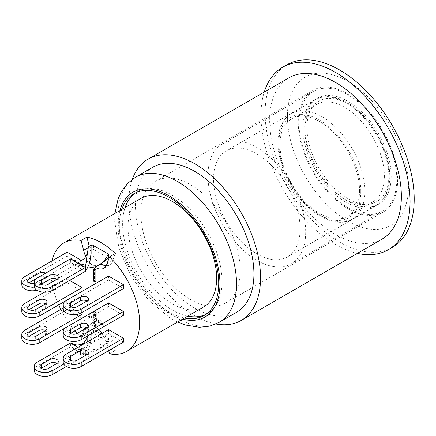 <?xml version="1.0" encoding="UTF-8"?>
<svg xmlns="http://www.w3.org/2000/svg" width="436" height="436" viewBox="0 0 436 436"><rect width="100%" height="100%" fill="white"/><g stroke="black" fill="none" stroke-linecap="round" stroke-linejoin="round"><path stroke-width="0.33" stroke-dasharray="2.18 1.64" d="M304.655 126.293A61.209 35.338 -120 0 0 331.371 187.894A61.209 35.338 -120 0 0 378.535 204.288A61.209 35.338 -120 0 0 378.535 133.612A61.209 35.338 -120 0 0 317.332 98.274A61.209 35.338 -120 0 0 304.655 126.293M213.536 178.902A61.209 35.338 60 0 1 226.213 150.883A61.209 35.338 60 0 1 287.422 186.221A61.209 35.338 60 0 1 287.422 256.897A61.209 35.338 60 0 1 240.258 240.498A61.209 35.338 60 0 1 213.536 178.902M299.063 123.066A69.111 39.905 -120 0 0 329.235 192.619A69.111 39.905 -120 0 0 382.492 211.138A69.111 39.905 -120 0 0 382.492 131.329A69.111 39.905 -120 0 0 313.375 91.429A69.111 39.905 -120 0 0 299.063 123.066M207.945 175.67A69.111 39.905 -120 0 0 238.116 245.228A69.111 39.905 -120 0 0 291.373 263.742A69.111 39.905 -120 0 0 291.373 183.938A69.111 39.905 -120 0 0 222.262 144.033A69.111 39.905 -120 0 0 207.945 175.67M87.914 335.84L87.838 332.946L88.41 330.755L108.548 342.097L108.548 338.271L101.092 333.965M108.548 338.271L103.479 346.097L95.713 351.062L86.464 352.272L70.447 346.876L70.447 343.05L81.14 348.571L97.141 349.754L108.548 342.097M77.902 347.356L85.358 351.661L87.729 341.682M96.122 331.098L93.636 329.665L93.636 333.491M86.274 354.185L89.544 347.121L90.955 339.818M91.14 333.976L91.397 329.033L92.198 328.94L93.636 329.665M34.226 370.311A10.54 6.088 180 0 1 37.311 366.006L70.447 346.876L85.358 355.487L66.305 366.485M85.358 353.912L85.358 351.661L80.415 354.512M41.131 368.398A4.921 2.839 0 0 0 39.845 370.311A4.921 2.839 0 0 0 42.832 372.922A4.921 2.839 0 0 0 48.167 372.366L56.86 367.346A4.921 2.839 0 0 0 58.299 365.341A4.921 2.839 0 0 0 57.018 363.428M48.167 368.54L48.167 372.366M69.073 358.354L69.073 362.18A4.687 2.703 0 0 1 70.447 360.267L63.765 364.125M88.41 246.585L108.548 257.927M87.391 268.145L70.447 262.712L70.447 258.886L81.14 264.401L97.141 265.584L100.662 264.33M34.226 286.141A10.54 6.088 180 0 1 37.311 281.836L70.447 262.712L85.358 271.317M93.636 245.495L93.636 249.321M41.131 284.228A4.921 2.839 0 0 0 39.845 286.141A4.921 2.839 0 0 0 42.832 288.757A4.921 2.839 0 0 0 48.167 288.196L56.86 283.177A4.921 2.839 0 0 0 58.299 281.171A4.921 2.839 0 0 0 57.018 279.258M48.167 284.37L48.167 288.196M82.044 318.182L66.228 327.316M82.044 318.187L67.133 309.576L67.133 305.75L80.338 313.375M67.133 305.75L63.215 308.012M67.133 309.576L24.89 333.965L24.89 330.139M45.595 334.445A4.687 2.703 0 0 0 46.968 332.532A4.687 2.703 0 0 0 45.595 330.619L45.595 334.445L35.654 340.184A4.687 2.703 0 0 1 30.547 340.772A4.687 2.703 0 0 1 27.659 338.271A4.687 2.703 0 0 1 29.032 336.358L29.032 336.358M21.8 338.271A10.54 6.088 180 0 1 24.89 333.965M123.459 342.097L108.548 333.486L108.548 329.66M108.548 333.486L66.305 357.88L66.305 354.054M87.015 358.354A4.687 2.703 0 0 0 88.383 356.441A4.687 2.703 0 0 0 87.015 354.528L87.015 358.354L77.074 364.093A4.687 2.703 0 0 1 71.967 364.681A4.687 2.703 0 0 1 69.073 362.18M63.215 362.18A10.54 6.088 180 0 1 66.305 357.88M69.618 280.403L67.133 278.969L67.133 282.795L82.044 291.406L66.228 300.535M67.133 278.969L44.183 292.218M67.133 282.795L24.89 307.184L24.89 303.358M45.595 307.663A4.687 2.703 0 0 0 46.968 305.75A4.687 2.703 0 0 0 45.595 303.838L45.595 307.663L35.654 313.402A4.687 2.703 0 0 1 30.547 313.991A4.687 2.703 0 0 1 27.659 311.489A4.687 2.703 0 0 1 29.032 309.576L29.032 309.576M21.8 311.489A10.54 6.088 180 0 1 24.89 307.184M123.459 315.315L108.548 306.71L108.548 302.884M108.548 306.71L66.305 331.098L66.305 327.273M87.015 331.573A4.687 2.703 0 0 0 88.383 329.66A4.687 2.703 0 0 0 87.015 327.747L87.015 331.573L77.074 337.311A4.687 2.703 0 0 1 71.967 337.9A4.687 2.703 0 0 1 69.073 335.398A4.687 2.703 0 0 1 70.447 333.486L70.447 333.486M63.215 335.398A10.54 6.088 180 0 1 66.305 331.098M81.243 260.336L82.044 260.799L82.044 264.625L56.86 279.16M82.044 260.799L51.132 278.642M41.289 284.327L39.796 285.188A10.54 6.088 0 0 1 34.297 286.861M47.017 284.844L39.796 289.014A10.54 6.088 180 0 1 36.902 290.196M45.595 273.23A4.687 2.703 180 0 1 46.968 275.143A4.687 2.703 180 0 1 45.595 277.056L35.654 282.795A4.687 2.703 180 0 1 34.226 283.362M82.044 264.625L67.133 256.014L67.133 252.188M67.133 256.014L24.89 280.403L24.89 276.577M29.032 282.795L29.032 282.795A4.687 2.703 0 0 0 27.659 284.708A4.687 2.703 0 0 0 30.547 287.21A4.687 2.703 0 0 0 35.654 286.621L45.595 280.882A4.687 2.703 0 0 0 46.968 278.969A4.687 2.703 0 0 0 44.074 276.468A4.687 2.703 0 0 0 38.968 277.056L37.251 278.048M21.8 284.708A10.54 6.088 180 0 1 24.89 280.403M123.459 288.534L108.548 279.928L108.548 276.102M108.548 279.928L66.305 304.317L66.305 300.491M87.015 304.791A4.687 2.703 0 0 0 88.383 302.878A4.687 2.703 0 0 0 87.015 300.965L87.015 304.791L77.074 310.53A4.687 2.703 0 0 1 71.967 311.119A4.687 2.703 0 0 1 69.073 308.617A4.687 2.703 0 0 1 70.447 306.704L70.447 306.704M63.215 308.617A10.54 6.088 180 0 1 66.305 304.317M109.512 353.814L115.311 350.468L112.766 340.647A17.069 9.854 -120 0 0 104.242 325.823A17.069 9.854 -120 0 0 92.557 322.678A17.069 9.854 -120 0 0 89.424 327.169L86.878 334.052L81.08 337.404L83.625 330.515L89.424 327.169M102.182 333.338A17.069 9.854 60 0 1 106.967 343.993L108.684 350.626M106.967 343.993L112.766 340.647M83.625 330.515A17.069 9.854 60 0 1 83.946 329.518M85.38 327.136A17.069 9.854 60 0 1 86.764 326.024A17.069 9.854 60 0 1 98.836 329.529M115.311 350.468A62.67 36.183 60 0 1 86.878 334.052M106.967 263.769L112.766 260.423L115.311 253.534M94.89 267.17A17.069 9.854 60 0 1 85.788 256.575M87.859 247.85L89.424 246.945A17.069 9.854 -120 0 0 101.152 264.096M106.221 265.704A17.069 9.854 -120 0 0 109.627 264.908A17.069 9.854 -120 0 0 112.766 260.423M89.26 246.302L89.424 246.945M81.08 337.404A62.67 36.183 60 0 1 77.205 333.409M74.97 330.875A62.67 36.183 60 0 1 60.822 309.397M58.702 304.878A62.67 36.183 60 0 1 51.862 282.239M51.835 282.059A62.67 36.183 60 0 1 52.075 260.881M95.925 281.596L94.514 280.779L94.514 268.614M94.732 310.857L96.302 311.767L96.302 318.247L101.915 321.485L101.915 323.626L96.302 320.384L96.302 326.864L94.519 325.834L94.519 319.354L88.906 316.116L88.906 313.975M89.118 314.1L94.519 317.217L94.519 310.737M96.302 318.247L95.473 318.721L101.087 321.964L101.087 324.101L95.473 320.863L95.473 327.343L93.691 326.313L93.691 319.833L88.077 316.591L88.077 314.699M101.915 321.485L101.087 321.964M101.915 323.626L101.087 324.101M96.302 320.384L95.473 320.863M96.302 326.864L95.473 327.343M94.519 325.834L93.691 326.313M94.519 319.354L93.691 319.833M88.906 316.116L88.077 316.591M88.29 314.574L93.691 317.691L93.691 311.462M94.519 317.217L93.691 317.691M93.904 311.337L95.473 312.247L95.473 318.721M96.302 311.767L95.473 312.247M94.514 280.779L93.686 281.258M203.667 306.944A62.67 36.183 60 0 1 186.543 309.342A62.67 36.183 60 0 1 134.686 257.943A62.67 36.183 60 0 1 140.992 198.391M187.758 316.127A70.283 40.581 60 0 1 122.63 223.973A70.283 40.581 60 0 1 125.083 207.58M135.569 192.821A70.283 40.581 60 0 1 137.187 191.796A70.283 40.581 60 0 1 207.471 232.377A70.283 40.581 60 0 1 207.471 313.538A70.283 40.581 60 0 1 205.776 314.427M184.444 318.04A70.283 40.581 60 0 1 169.015 311.969A70.283 40.581 60 0 1 119.317 225.886A70.283 40.581 60 0 1 121.769 209.493M152.818 167.217A83.756 48.358 -120 0 0 152.818 263.933A83.756 48.358 -120 0 0 236.574 312.29M215.934 323.992A93.13 53.77 60 0 1 148.131 266.641A93.13 53.77 60 0 1 132.364 179.245M190.554 184.76A70.283 40.581 60 0 1 236.47 246.694A70.283 40.581 60 0 1 225.695 303.015A70.283 40.581 60 0 1 155.412 262.434A70.283 40.581 60 0 1 155.412 181.278A70.283 40.581 60 0 1 190.554 184.76M286.937 64.762A105.43 60.871 -120 0 0 286.937 186.499A105.43 60.871 -120 0 0 392.367 247.37M347.933 81.385A85.603 49.426 60 0 1 400.357 216.496A85.603 49.426 60 0 1 295.51 155.968A85.603 49.426 60 0 1 347.933 81.385M347.933 93.893A70.283 40.581 60 0 1 393.85 155.832A70.283 40.581 60 0 1 383.075 212.152A70.283 40.581 60 0 1 312.792 171.571A70.283 40.581 60 0 1 312.792 90.416A70.283 40.581 60 0 1 347.933 93.893M357.362 253.376A105.43 60.871 60 0 1 282.795 188.892A105.43 60.871 60 0 1 264.238 92.072M382.072 239.108A93.13 53.77 60 0 1 288.943 185.338A93.13 53.77 60 0 1 288.948 77.804M359.531 190.499A56.228 32.466 60 0 1 347.884 216.24A56.228 32.466 60 0 1 291.657 183.774A56.228 32.466 60 0 1 291.657 118.848A56.228 32.466 60 0 1 334.984 133.912A56.228 32.466 60 0 1 359.531 190.499M384.383 176.149A56.228 32.466 60 0 1 372.736 201.89A56.228 32.466 60 0 1 316.509 169.43A56.228 32.466 60 0 1 316.509 104.498A56.228 32.466 60 0 1 359.836 119.562A56.228 32.466 60 0 1 384.383 176.149M37.311 366.006L37.311 362.18M56.86 363.52L56.86 367.346M37.311 281.836L37.311 278.01M56.86 279.351L56.86 283.177M35.654 336.358L35.654 340.184M77.074 360.267L77.074 364.093M35.654 309.576L35.654 313.402M77.074 333.486L77.074 337.311M39.796 289.014L39.796 285.188M45.595 277.056L45.595 280.882M35.654 282.795L35.654 286.621M77.074 306.704L77.074 310.53M119.916 210.561A72.044 41.594 -120 0 0 132.996 275.378A72.044 41.594 -120 0 0 182.586 319.114M135.422 177.261A83.756 48.358 -120 0 0 135.422 273.977A83.756 48.358 -120 0 0 219.177 322.335M360.774 191.213A57.988 33.479 60 0 1 299.27 196.707A57.988 33.479 60 0 1 299.27 114.706A57.988 33.479 60 0 1 360.774 191.213M364.916 191.213A60.915 35.169 -120 0 0 338.325 129.912A60.915 35.169 -120 0 0 291.384 113.594A60.915 35.169 -120 0 0 291.384 183.932A60.915 35.169 -120 0 0 352.299 219.101A60.915 35.169 -120 0 0 364.916 191.213M388.934 177.348A60.915 35.169 60 0 1 376.323 205.231A60.915 35.169 60 0 1 329.382 188.913A60.915 35.169 60 0 1 302.791 127.612A60.915 35.169 60 0 1 315.408 99.724A60.915 35.169 60 0 1 362.349 116.047A60.915 35.169 60 0 1 388.934 177.348M388.934 174.956A57.988 33.479 -120 0 0 327.431 98.443A57.988 33.479 -120 0 0 327.431 180.45A57.988 33.479 -120 0 0 388.934 174.956M287.422 256.897L378.535 204.288M226.213 150.883L317.332 98.274M291.373 263.742L382.492 211.138M222.262 144.033L313.375 91.429M87.582 336.025L87.838 332.946M103.479 346.097C101.081 348.211 98.967 349.432 97.141 349.754M91.151 334.821C91.549 337.491 89.92 345.961 83.914 348.44C81.26 350.233 76.796 349.727 70.518 346.92M88.41 330.755C88.955 330.755 89.952 330.183 91.402 329.027M39.845 366.485L39.845 370.311M58.299 361.515L58.299 365.341M103.479 261.927C101.081 264.042 98.967 265.262 97.141 265.584M91.151 250.651C91.549 253.321 89.92 261.791 83.914 264.271C81.26 266.064 76.796 265.557 70.518 262.75M39.845 282.315L39.845 286.141M58.299 277.345L58.299 281.171M46.968 328.706L46.968 332.532M27.659 334.445L27.659 338.271M88.383 352.615L88.383 356.441M46.968 301.925L46.968 305.75M27.659 307.663L27.659 311.489M88.383 325.834L88.383 329.66M69.073 331.573L69.073 335.398M46.968 275.143L46.968 278.969M27.659 280.882L27.659 284.708M88.383 299.052L88.383 302.878M69.073 304.791L69.073 308.617M86.764 326.024L92.557 322.678M103.828 268.26L109.627 264.908M204.157 315.451L207.471 313.538M133.874 193.709L137.187 191.796M114.962 213.422L114.646 221.145L119.017 248.515L130.914 276.075L148.709 300.317L170.171 318.018L177.632 321.97M225.695 303.015L383.075 212.152M155.412 181.278L312.792 90.416M291.384 113.594C281.858 119.557 277.394 130.277 277.994 145.749C278.762 158.448 282.811 171.283 290.147 184.265C305.958 212.768 335.344 229.745 352.299 219.101L376.323 205.231C385.152 199.781 389.642 190.085 389.795 176.149C389.615 162.405 385.424 148.349 377.227 133.988C369.652 121.148 360.561 111.218 349.955 104.204C336.848 95.947 325.332 94.454 315.408 99.724L291.384 113.594M347.884 216.24L372.736 201.89M291.657 118.848L316.509 104.498"/><path stroke-width="0.65" d="M77.902 347.356L70.447 343.05L37.311 362.18A10.54 6.088 0 0 0 34.226 366.485A10.54 6.088 0 0 0 40.733 372.11A10.54 6.088 0 0 0 52.222 370.791L63.765 364.125M87.729 341.682L87.914 335.84M101.092 333.965L96.122 331.098M85.358 353.912L85.358 355.487L86.274 354.185M90.955 339.818L91.14 333.976M66.305 366.485L52.222 374.617A10.54 6.088 180 0 1 40.733 375.936A10.54 6.088 180 0 1 34.226 370.311L34.226 366.485M57.018 363.428A4.921 2.839 0 0 0 49.9 363.33L41.207 368.349A4.921 2.839 0 0 0 41.131 368.398M41.207 364.523L49.9 359.504A4.921 2.839 180 0 1 55.263 358.888A4.921 2.839 180 0 1 58.299 361.515A4.921 2.839 180 0 1 56.86 363.52L48.167 368.54A4.921 2.839 180 0 1 42.832 369.096A4.921 2.839 180 0 1 39.845 366.485A4.921 2.839 180 0 1 41.207 364.523L41.207 368.349M80.415 354.512L80.388 354.528A4.687 2.703 0 0 1 87.015 354.528L77.074 360.267A4.687 2.703 180 0 1 71.967 360.855A4.687 2.703 180 0 1 69.073 358.354A4.687 2.703 180 0 1 70.447 356.441L80.388 350.702A4.687 2.703 180 0 1 85.494 350.119A4.687 2.703 180 0 1 88.383 352.615A4.687 2.703 180 0 1 87.015 354.528M100.662 264.33L108.548 257.927L108.548 254.101L91.783 244.7L91.091 245.882L91.113 253.283L90.47 259.169L88.65 265.47L85.358 271.317L85.358 267.491L70.447 258.886L37.311 278.01A10.54 6.088 0 0 0 34.226 282.315A10.54 6.088 0 0 0 40.733 287.94A10.54 6.088 0 0 0 52.222 286.621L85.358 267.491L88.41 246.585C88.955 246.585 89.952 246.013 91.402 244.858M87.391 268.145L96.143 266.739L103.479 261.927L108.548 254.101M85.358 271.317L52.222 290.447A10.54 6.088 180 0 1 40.733 291.766A10.54 6.088 180 0 1 34.226 286.141L34.226 282.315M57.018 279.258A4.921 2.839 0 0 0 49.9 279.16L41.207 284.179A4.921 2.839 0 0 0 41.131 284.228M41.207 280.353L49.9 275.334A4.921 2.839 180 0 1 55.263 274.718A4.921 2.839 180 0 1 58.299 277.345A4.921 2.839 180 0 1 56.86 279.351L48.167 284.37A4.921 2.839 180 0 1 42.832 284.931A4.921 2.839 180 0 1 39.845 282.315A4.921 2.839 180 0 1 41.207 280.353L41.207 284.179M80.338 313.375L82.044 314.361L82.044 318.182M82.044 314.361L39.796 338.75A10.54 6.088 0 0 1 28.307 340.069A10.54 6.088 0 0 1 21.8 334.445L21.8 338.271A10.54 6.088 180 0 0 28.307 343.895A10.54 6.088 180 0 0 39.796 342.576L39.796 338.75M66.228 327.316L39.796 342.576M63.215 308.012L24.89 330.139A10.54 6.088 0 0 0 21.8 334.445M38.968 326.793A4.687 2.703 180 0 1 44.074 326.204A4.687 2.703 180 0 1 46.968 328.706A4.687 2.703 180 0 1 45.595 330.619L35.654 336.358A4.687 2.703 180 0 1 30.547 336.946A4.687 2.703 180 0 1 27.659 334.445A4.687 2.703 180 0 1 29.032 332.532L38.968 326.793L38.968 330.619L29.032 336.358L29.032 332.532M45.595 330.619A4.687 2.703 0 0 0 38.968 330.619M123.459 338.271L123.459 342.097L81.216 366.485A10.54 6.088 180 0 1 69.722 367.804A10.54 6.088 180 0 1 63.215 362.18L63.215 358.354A10.54 6.088 0 0 0 69.722 363.978A10.54 6.088 0 0 0 81.216 362.659L123.459 338.271L108.548 329.66L66.305 354.054A10.54 6.088 0 0 0 63.215 358.354M69.618 280.403L82.044 287.58L82.044 291.401M82.044 287.58L39.796 311.969A10.54 6.088 0 0 1 28.307 313.288A10.54 6.088 0 0 1 21.8 307.663L21.8 311.489A10.54 6.088 180 0 0 28.307 317.114A10.54 6.088 180 0 0 39.796 315.795L39.796 311.969M66.228 300.535L39.796 315.795M44.183 292.218L24.89 303.358A10.54 6.088 0 0 0 21.8 307.663M38.968 300.012A4.687 2.703 180 0 1 44.074 299.423A4.687 2.703 180 0 1 46.968 301.925A4.687 2.703 180 0 1 45.595 303.838L35.654 309.576A4.687 2.703 180 0 1 30.547 310.165A4.687 2.703 180 0 1 27.659 307.663A4.687 2.703 180 0 1 29.032 305.75L38.968 300.012L38.968 303.838L29.032 309.576L29.032 305.75M45.595 303.838A4.687 2.703 0 0 0 38.968 303.838M123.459 311.489L123.459 315.315L81.216 339.704A10.54 6.088 180 0 1 69.722 341.023A10.54 6.088 180 0 1 63.215 335.398L63.215 331.573A10.54 6.088 0 0 0 69.722 337.197A10.54 6.088 0 0 0 81.216 335.878L123.459 311.489L108.548 302.884L66.305 327.273A10.54 6.088 0 0 0 63.215 331.573M80.388 323.921A4.687 2.703 180 0 1 85.494 323.338A4.687 2.703 180 0 1 88.383 325.834A4.687 2.703 180 0 1 87.015 327.747L77.074 333.486A4.687 2.703 180 0 1 71.967 334.074A4.687 2.703 180 0 1 69.073 331.573A4.687 2.703 180 0 1 70.447 329.66L80.388 323.921L80.388 327.747L70.447 333.486L70.447 329.66M87.015 327.747A4.687 2.703 0 0 0 80.388 327.747M51.132 278.642L41.289 284.327M56.86 279.16L47.017 284.844M34.297 286.861A10.54 6.088 0 0 1 21.8 280.882A10.54 6.088 0 0 1 24.89 276.577L67.133 252.188L81.243 260.336M34.226 283.362A4.687 2.703 180 0 1 27.659 280.882A4.687 2.703 180 0 1 29.032 278.969L38.968 273.23A4.687 2.703 180 0 1 45.595 273.23M37.251 278.048L29.032 282.795L29.032 278.969M36.902 290.196A10.54 6.088 180 0 1 21.8 284.708L21.8 280.882M123.459 284.708L123.459 288.534L81.216 312.923A10.54 6.088 180 0 1 69.722 314.242A10.54 6.088 180 0 1 63.215 308.617L63.215 304.791A10.54 6.088 0 0 0 69.722 310.416A10.54 6.088 0 0 0 81.216 309.097L123.459 284.708L108.548 276.102L66.305 300.491A10.54 6.088 0 0 0 63.215 304.791M80.388 297.139A4.687 2.703 180 0 1 85.494 296.556A4.687 2.703 180 0 1 88.383 299.052A4.687 2.703 180 0 1 87.015 300.965L77.074 306.704A4.687 2.703 180 0 1 71.967 307.293A4.687 2.703 180 0 1 69.073 304.791A4.687 2.703 180 0 1 70.447 302.878L80.388 297.139L80.388 300.965L70.447 306.704L70.447 302.878M87.015 300.965A4.687 2.703 0 0 0 80.388 300.965M108.684 350.626L109.512 353.814A62.67 36.183 60 0 0 126.631 351.416A62.67 36.183 60 0 0 109.512 256.88L106.967 263.769A17.069 9.854 60 0 1 103.828 268.26A17.069 9.854 60 0 1 94.89 267.17M83.946 329.518A17.069 9.854 60 0 1 85.38 327.136M98.836 329.529A17.069 9.854 60 0 1 102.182 333.338M85.788 256.575A17.069 9.854 60 0 1 83.625 250.291L87.859 247.85M101.152 264.096A17.069 9.854 -120 0 0 106.221 265.704M83.625 250.291L81.08 240.47L86.878 237.119A62.67 36.183 60 0 1 115.311 253.534L109.512 256.88M86.878 237.119L89.26 246.302M77.205 333.409A62.67 36.183 60 0 1 74.97 330.875M60.822 309.397A62.67 36.183 60 0 1 58.702 304.878M52.075 260.881A62.67 36.183 60 0 1 63.961 242.868A62.67 36.183 60 0 1 81.08 240.47M93.686 269.094L94.514 268.614L95.925 269.432L95.925 281.596L95.097 282.07L93.686 281.258L93.686 269.094L95.097 269.906L95.097 282.07M88.077 314.699L89.118 314.1M93.691 311.462L94.732 310.857M95.925 269.432L95.097 269.906M63.961 242.868L140.992 198.391A62.67 36.183 60 0 1 172.329 201.497A62.67 36.183 60 0 1 213.269 256.722A62.67 36.183 60 0 1 203.667 306.944L126.631 351.416M125.083 207.58A70.283 40.581 60 0 1 135.569 192.821M205.776 314.427A70.283 40.581 60 0 1 187.758 316.127M121.769 209.493A70.283 40.581 60 0 1 133.874 193.709A70.283 40.581 60 0 1 204.157 234.29A70.283 40.581 60 0 1 204.157 315.451A70.283 40.581 60 0 1 184.444 318.04M177.632 321.97L185.747 325.06L199.41 327.273L209.727 326.128L219.177 322.335L236.574 312.29A83.756 48.358 -120 0 0 249.414 245.174A83.756 48.358 -120 0 0 194.696 171.37A83.756 48.358 -120 0 0 152.818 167.217L135.422 177.261L127.426 183.534L121.284 191.867L118.069 198.996L114.962 213.422M132.364 179.245A93.13 53.77 60 0 1 148.131 159.102A93.13 53.77 60 0 1 194.696 163.718A93.13 53.77 60 0 1 255.534 245.784A93.13 53.77 60 0 1 241.261 320.406A93.13 53.77 60 0 1 215.934 323.992M388.225 249.763L392.367 247.37A105.43 60.871 -120 0 0 414.2 199.105A105.43 60.871 -120 0 0 339.649 69.983A105.43 60.871 -120 0 0 286.937 64.762L282.795 67.155A105.43 60.871 60 0 1 364.038 95.397A105.43 60.871 60 0 1 410.058 201.497A105.43 60.871 60 0 1 388.225 249.763A105.43 60.871 60 0 1 357.362 253.376M264.238 92.072A105.43 60.871 60 0 1 282.795 67.155M148.131 159.102L288.948 77.804A93.13 53.77 60 0 1 335.507 82.415A93.13 53.77 60 0 1 401.36 196.478A93.13 53.77 60 0 1 382.072 239.108L241.261 320.406M52.222 374.617L52.222 370.791M49.9 359.504L49.9 363.33M52.222 290.447L52.222 286.621M49.9 275.334L49.9 279.16M81.216 366.485L81.216 362.659M80.388 350.702L80.388 354.528M70.447 356.441L70.447 360.267M81.216 339.704L81.216 335.878M38.968 273.23L38.968 277.056M81.216 312.923L81.216 309.097M182.586 319.114A72.044 41.594 -120 0 0 219.493 275.819A72.044 41.594 -120 0 0 169.015 195.759A72.044 41.594 -120 0 0 119.916 210.561M219.177 322.335A83.756 48.358 -120 0 0 232.017 255.218A83.756 48.358 -120 0 0 177.299 181.409A83.756 48.358 -120 0 0 135.422 177.261M70.518 343.094L77.188 345.149L81.745 344.298L83.826 342.979L87.167 337.737L87.582 336.025M70.518 258.924C75.292 261.219 79.036 261.616 81.745 260.129C85.527 258.995 88.454 251.964 87.838 248.776"/></g></svg>
